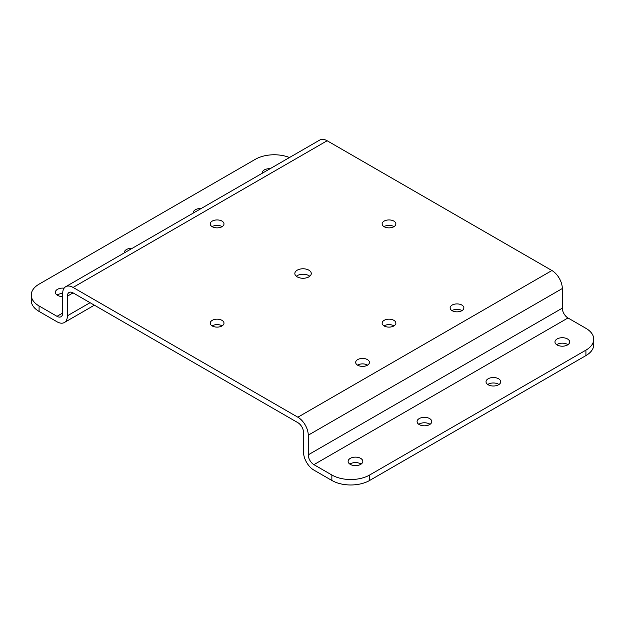 <?xml version="1.0" encoding="UTF-8"?>
<svg xmlns="http://www.w3.org/2000/svg" width="625" height="625" viewBox="0 0 625 625"><rect width="100%" height="100%" fill="white"/><g stroke="black" fill="none" stroke-linecap="round" stroke-linejoin="round"><path stroke-width="0.94" d="M367.422 359.602A6.875 3.969 0 0 0 359.922 358.734A6.875 3.969 0 0 0 355.68 362.406A6.875 3.969 0 0 0 357.695 365.219A6.875 3.969 0 0 0 365.188 366.078A6.875 3.969 0 0 0 369.438 362.406A6.875 3.969 0 0 0 367.422 359.602M357.555 365.133A6.875 3.969 180 0 1 367.422 365.055A6.875 3.969 180 0 1 367.562 365.133M461.867 305.07A6.875 3.969 0 0 0 454.375 304.211A6.875 3.969 0 0 0 450.125 307.875A6.875 3.969 0 0 0 452.141 310.688A6.875 3.969 0 0 0 459.641 311.547A6.875 3.969 0 0 0 463.883 307.875A6.875 3.969 0 0 0 461.867 305.07M452 310.602A6.875 3.969 180 0 1 461.867 310.523A6.875 3.969 180 0 1 462.008 310.602M221.969 320.336A6.875 3.969 0 0 0 214.477 319.477A6.875 3.969 0 0 0 210.227 323.148A6.875 3.969 0 0 0 212.242 325.953A6.875 3.969 0 0 0 219.742 326.812A6.875 3.969 0 0 0 223.984 323.148A6.875 3.969 0 0 0 221.969 320.336M212.109 325.875A6.875 3.969 180 0 1 221.969 325.789A6.875 3.969 180 0 1 222.109 325.875M221.969 221.094A6.875 3.969 0 0 0 214.477 220.234A6.875 3.969 0 0 0 210.227 223.906A6.875 3.969 0 0 0 212.242 226.711A6.875 3.969 0 0 0 219.742 227.57A6.875 3.969 0 0 0 223.984 223.906A6.875 3.969 0 0 0 221.969 221.094M212.109 226.633A6.875 3.969 180 0 1 221.969 226.547A6.875 3.969 180 0 1 222.109 226.633M393.867 221.094A6.875 3.969 0 0 0 386.367 220.234A6.875 3.969 0 0 0 382.125 223.906A6.875 3.969 0 0 0 384.141 226.711A6.875 3.969 0 0 0 391.633 227.57A6.875 3.969 0 0 0 395.883 223.906A6.875 3.969 0 0 0 393.867 221.094M384 226.633A6.875 3.969 180 0 1 393.867 226.547A6.875 3.969 180 0 1 394.008 226.633M393.867 320.336A6.875 3.969 0 0 0 386.367 319.477A6.875 3.969 0 0 0 382.125 323.148A6.875 3.969 0 0 0 384.141 325.953A6.875 3.969 0 0 0 391.633 326.812A6.875 3.969 0 0 0 395.883 323.148A6.875 3.969 0 0 0 393.867 320.336M384 325.875A6.875 3.969 180 0 1 393.867 325.789A6.875 3.969 180 0 1 394.008 325.875M308.867 270.172A8.211 4.742 0 0 0 299.914 269.141A8.211 4.742 0 0 0 294.844 273.523A8.211 4.742 0 0 0 297.25 276.875A8.211 4.742 0 0 0 306.195 277.906A8.211 4.742 0 0 0 311.273 273.523A8.211 4.742 0 0 0 308.867 270.172M296.336 276.25A8.211 4.742 180 0 1 308.867 275.625A8.211 4.742 180 0 1 309.773 276.25M429.617 418.57A7.344 4.242 0 0 0 421.609 417.656A7.344 4.242 0 0 0 417.07 421.57A7.344 4.242 0 0 0 419.227 424.57A7.344 4.242 0 0 0 427.234 425.492A7.344 4.242 0 0 0 431.766 421.57A7.344 4.242 0 0 0 429.617 418.57M418.797 424.297A7.344 4.242 180 0 1 429.617 424.023A7.344 4.242 180 0 1 430.047 424.297M360.672 458.375A7.344 4.242 0 0 0 352.664 457.461A7.344 4.242 0 0 0 348.125 461.375A7.344 4.242 0 0 0 350.281 464.375A7.344 4.242 0 0 0 358.281 465.297A7.344 4.242 0 0 0 362.82 461.375A7.344 4.242 0 0 0 360.672 458.375M349.844 464.102A7.344 4.242 180 0 1 360.672 463.828A7.344 4.242 180 0 1 361.102 464.102M498.562 378.766A7.344 4.242 0 0 0 490.555 377.844A7.344 4.242 0 0 0 486.023 381.766A7.344 4.242 0 0 0 488.172 384.766A7.344 4.242 0 0 0 496.18 385.688A7.344 4.242 0 0 0 500.711 381.766A7.344 4.242 0 0 0 498.562 378.766M487.742 384.492A7.344 4.242 180 0 1 498.562 384.219A7.344 4.242 180 0 1 498.992 384.492M567.508 338.961A7.344 4.242 0 0 0 559.5 338.039A7.344 4.242 0 0 0 554.969 341.961A7.344 4.242 0 0 0 557.117 344.961A7.344 4.242 0 0 0 565.125 345.875A7.344 4.242 0 0 0 569.656 341.961A7.344 4.242 0 0 0 567.508 338.961M556.688 344.688A7.344 4.242 180 0 1 567.508 344.414A7.344 4.242 180 0 1 567.938 344.688M270.133 168.695A7.344 4.242 0 0 0 262.18 172.922A7.344 4.242 0 0 0 262.203 173.266M201.18 208.5A7.344 4.242 0 0 0 193.234 212.727A7.344 4.242 0 0 0 193.258 213.078M64.117 288.18A7.344 4.242 0 0 0 55.344 292.336A7.344 4.242 0 0 0 57.492 295.336A7.344 4.242 0 0 0 62.687 296.578M57.063 295.062A7.344 4.242 180 0 1 62.687 293.547M132.234 248.305A7.344 4.242 0 0 0 124.289 252.531A7.344 4.242 0 0 0 124.312 252.883M297.859 417.211A14.695 8.484 60 0 1 308.25 435.203L308.25 454.836A8.016 4.625 -120 0 0 313.914 464.648L331.859 475.008A26.711 15.422 0 0 0 369.641 475.008L585.922 350.141A26.711 15.422 0 0 0 593.75 339.234A26.711 15.422 0 0 0 585.922 328.328L567.984 317.969A8.016 4.625 60 0 1 562.312 308.148L562.312 288.523A14.695 8.484 -120 0 0 551.922 270.523L297.859 417.211L73.078 287.43A14.695 8.484 60 0 0 65.727 286.703A14.695 8.484 60 0 0 62.687 293.43L62.687 313.062A8.016 4.625 -120 0 1 61.023 316.727A8.016 4.625 -120 0 1 57.016 316.328L39.078 305.969A26.711 15.422 0 0 1 31.25 295.062A26.711 15.422 0 0 1 39.078 284.156L255.359 159.289A26.711 15.422 0 0 1 289.477 157.523M39.078 305.969L39.078 311.422A26.711 15.422 180 0 1 31.25 300.516L31.25 295.062M39.078 311.422L57.016 321.781A14.695 8.484 -120 0 0 64.367 322.508A14.695 8.484 -120 0 0 67.406 315.789L67.406 296.156A8.016 4.625 60 0 1 69.07 292.484A8.016 4.625 60 0 1 73.078 292.883L297.859 422.664A8.016 4.625 60 0 1 303.531 432.477L303.531 452.109A14.695 8.484 -120 0 0 313.914 470.102L331.859 480.461A26.711 15.422 180 0 0 369.641 480.461L585.922 355.594A26.711 15.422 180 0 0 593.75 344.688L593.75 339.234M551.922 270.523L327.141 140.75A14.695 8.484 -120 0 0 319.797 140.023L65.727 286.703M57.016 316.328L62.687 313.062M585.922 350.141L585.922 355.594M369.641 475.008L369.641 480.461M331.859 475.008L331.859 480.461M567.984 317.969L313.914 464.648M308.25 454.836L562.312 308.148M562.312 288.523L308.25 435.203M221.969 226.547L220.664 227.305M90.078 302.695L67.406 315.789M67.406 296.156L73.078 292.883M73.078 287.43L327.141 140.75M94.383 305.18L64.367 322.508"/></g></svg>
